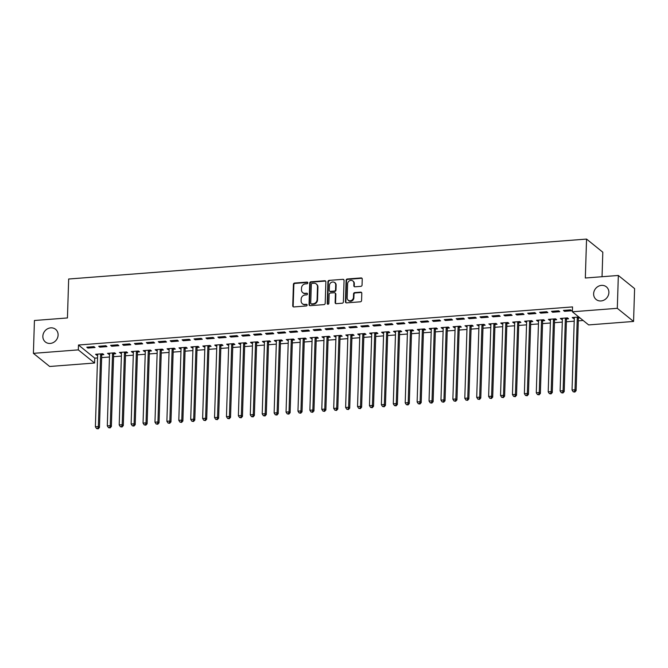 <?xml version="1.0" encoding="UTF-8"?>
<svg xmlns="http://www.w3.org/2000/svg" width="668" height="668" viewBox="0 0 668 668"><rect width="100%" height="100%" fill="white"/><g stroke="black" fill="none" stroke-linecap="round" stroke-linejoin="round"><path stroke-width="1" d="M307.839 282.873A0.877 0.785 -51.1 0 0 307.046 282.096L294.621 283.057A1.244 1.119 -51.1 0 0 293.411 284.343L292.734 305.835A1.244 1.119 -51.1 0 0 293.87 306.938L306.295 305.977A0.877 0.785 -51.1 0 0 306.871 304.466A0.877 0.785 -51.1 0 0 306.353 304.307L304.742 304.433A3.991 3.574 -51.1 0 1 302.353 303.715A3.991 3.574 -51.1 0 1 301.118 300.901L301.176 299.105A3.991 3.574 -51.1 0 1 305.034 294.997L306.645 294.872A0.877 0.785 -51.1 0 0 307.222 293.361A0.877 0.785 -51.1 0 0 306.695 293.202L305.092 293.327A3.991 3.574 -51.1 0 1 302.704 292.609A3.991 3.574 -51.1 0 1 301.468 289.795L301.527 288A3.991 3.574 -51.1 0 1 305.385 283.892L306.996 283.766A0.877 0.785 -51.1 0 0 307.839 282.873M307.756 282.481A0.877 0.785 -51.1 0 0 307.489 282.455L295.056 283.407A1.244 1.119 -51.1 0 0 293.853 284.693L293.177 306.186A1.244 1.119 -51.1 0 0 293.369 306.863M307.055 304.691A0.877 0.785 -51.1 0 0 306.787 304.666L304.742 304.433M307.405 293.586A0.877 0.785 -51.1 0 0 307.138 293.561L305.092 293.327M593.627 293.753A8.133 7.281 -51.1 0 0 596.148 299.489A8.133 7.281 -51.1 0 0 604.248 299.982A8.133 7.281 -51.1 0 0 608.882 292.576A8.133 7.281 -51.1 0 0 606.369 286.839A8.133 7.281 -51.1 0 0 598.269 286.347A8.133 7.281 -51.1 0 0 593.627 293.753M42.852 336.229A8.133 7.281 -51.1 0 0 45.374 341.974A8.133 7.281 -51.1 0 0 53.465 342.459A8.133 7.281 -51.1 0 0 58.108 335.052A8.133 7.281 -51.1 0 0 55.586 329.316A8.133 7.281 -51.1 0 0 47.495 328.831A8.133 7.281 -51.1 0 0 42.852 336.229M360.854 286.347A1.244 1.119 -51.1 0 0 362.056 285.061L362.248 279.032A1.244 1.119 -51.1 0 0 361.112 277.93L347.31 278.99A1.244 1.119 -51.1 0 0 346.107 280.276L345.431 301.769A1.244 1.119 -51.1 0 0 346.567 302.871L360.361 301.811A1.244 1.119 -51.1 0 0 361.572 300.525L361.797 293.244A1.244 1.119 -51.1 0 0 360.67 292.141L354.758 292.592A1.244 1.119 -51.1 0 0 353.556 293.878L353.439 297.494A3.34 2.989 -51.1 0 1 347.185 297.97L347.627 283.825A3.34 2.989 -51.1 0 1 352.854 280.986A3.34 2.989 -51.1 0 1 353.89 283.341L353.815 285.695A1.244 1.119 -51.1 0 0 354.942 286.797L360.854 286.347M572.376 311.781L617.307 308.315L633.565 321.45L588.642 324.915L572.376 311.781L572.534 306.913L78.482 345.014L78.323 349.882L94.589 363.016L49.666 366.481L33.4 353.347L78.323 349.882M33.4 353.347L34.435 320.498L67.443 317.951L68.662 279.015L586.554 239.077L585.327 278.013L618.334 275.466L617.307 308.315M325.867 281.838A1.244 1.119 -51.1 0 0 324.74 280.735L310.937 281.796A1.244 1.119 -51.1 0 0 309.727 283.082L309.05 304.575A1.244 1.119 -51.1 0 0 310.186 305.677L323.988 304.616A1.244 1.119 -51.1 0 0 325.199 303.33L325.867 281.838M329.124 280.393L342.926 279.333A1.244 1.119 -51.1 0 1 344.062 280.435L343.385 301.928A1.244 1.119 -51.1 0 1 342.175 303.214L336.271 303.673A1.244 1.119 -51.1 0 1 335.136 302.562L335.411 293.845A1.244 1.119 -51.1 0 0 334.276 292.743L330.359 293.043A1.244 1.119 -51.1 0 0 329.157 294.329L328.865 303.406A0.877 0.785 -51.1 0 1 327.228 303.531L327.921 281.679A1.244 1.119 -51.1 0 1 329.124 280.393L342.926 279.333M602.043 276.719L602.812 252.212L586.554 239.077M551.526 311.346L552.628 312.24L559.776 311.689L558.682 310.795L551.526 311.346M566.639 318.937L568.568 318.786L567.466 317.901L560.318 318.452L561.421 319.337L562.372 319.262M527.695 313.192L528.797 314.077L535.945 313.526L534.843 312.641L527.695 313.192M542.808 320.774L544.737 320.623L543.635 319.738L536.487 320.289L537.59 321.174L538.542 321.099M503.864 315.029L504.958 315.914L512.114 315.363L511.012 314.478L503.864 315.029M518.978 322.611L520.906 322.46L519.804 321.575L512.657 322.126L513.75 323.011L514.711 322.936M480.033 316.866L481.127 317.751L488.283 317.2L487.181 316.315L480.033 316.866M495.138 324.448L497.067 324.297L495.973 323.412L488.817 323.963L490.88 324.782M456.194 318.703L457.296 319.588L464.444 319.037L463.35 318.152L456.194 318.703M471.307 326.285L473.236 326.134L472.142 325.249L464.986 325.8L467.041 326.619M432.363 320.54L433.465 321.425L440.613 320.874L439.511 319.989L432.363 320.54M447.476 328.122L449.405 327.98L448.303 327.086L441.156 327.637L442.258 328.531L443.21 328.456M408.532 322.377L409.634 323.27L416.782 322.711L415.68 321.826L408.532 322.377M423.646 329.967L425.574 329.817L424.472 328.923L417.325 329.474L418.418 330.368L419.379 330.293M384.701 324.214L385.795 325.107L392.951 324.556L391.849 323.663L384.701 324.214M399.806 331.804L401.735 331.654L400.641 330.769L393.494 331.32L394.588 332.205L395.548 332.13M360.862 326.051L361.964 326.944L369.112 326.393L368.018 325.5L360.862 326.051M375.975 333.641L377.904 333.491L376.81 332.606L369.654 333.157L370.757 334.042L371.709 333.967M337.031 327.896L338.133 328.781L345.281 328.23L344.187 327.345L337.031 327.896M352.145 335.478L354.073 335.328L352.971 334.443L345.824 334.994L346.926 335.879L347.878 335.804M313.2 329.733L314.302 330.618L321.45 330.067L320.348 329.182L313.2 329.733M328.314 337.315L330.243 337.165L329.14 336.28L321.993 336.831L323.087 337.716L324.047 337.641M289.369 331.57L290.463 332.455L297.619 331.904L296.517 331.019L289.369 331.57M304.483 339.152L306.412 339.002L305.309 338.117L298.162 338.668L300.216 339.486M265.538 333.407L266.632 334.292L273.78 333.741L272.686 332.856L265.538 333.407M280.644 340.989L282.572 340.839L281.478 339.954L274.323 340.505L275.425 341.398L276.377 341.323M241.699 335.244L242.801 336.129L249.949 335.578L248.855 334.693L241.699 335.244M256.813 342.826L258.741 342.684L257.639 341.791L250.492 342.342L251.594 343.235L252.546 343.16M217.868 337.081L218.97 337.975L226.118 337.423L225.016 336.53L217.868 337.081M232.982 344.671L234.911 344.521L233.808 343.628L226.661 344.187L227.763 345.072L228.715 344.997M194.037 338.918L195.131 339.812L202.287 339.26L201.185 338.367L194.037 338.918M209.151 346.508L211.08 346.358L209.977 345.473L202.83 346.024L203.924 346.909L204.884 346.834M170.206 340.764L171.3 341.649L178.456 341.097L177.354 340.204L170.206 340.764M185.312 348.345L187.24 348.195L186.147 347.31L178.991 347.861L180.093 348.746L181.053 348.671M146.367 342.601L147.469 343.486L154.617 342.934L153.523 342.049L146.367 342.601M161.481 350.182L163.409 350.032L162.316 349.147L155.16 349.698L156.262 350.583L157.214 350.508M122.536 344.438L123.638 345.323L130.786 344.771L129.684 343.886L122.536 344.438M137.65 352.019L139.579 351.869L138.476 350.984L131.329 351.535L132.431 352.42L133.383 352.345M98.705 346.274L99.808 347.16L106.955 346.608L105.853 345.723L98.705 346.274M113.819 353.856L115.748 353.706L114.645 352.821L107.498 353.372L109.552 354.19M78.482 345.014L94.739 358.148L97.545 357.931M101.653 357.614L109.46 357.013M113.568 356.695L121.376 356.094M125.484 355.777L133.291 355.176M137.408 354.858L145.215 354.257M149.323 353.94L157.13 353.339M161.238 353.021L169.046 352.42M173.154 352.103L180.961 351.502M185.069 351.184L192.877 350.583M196.985 350.266L204.792 349.665M208.9 349.347L216.708 348.738M220.816 348.429L228.623 347.819M232.731 347.502L240.547 346.901M244.655 346.583L252.462 345.982M256.57 345.665L264.378 345.064M268.486 344.746L276.293 344.145M280.401 343.828L288.209 343.227M292.317 342.909L300.124 342.308M304.232 341.991L312.039 341.39M316.148 341.072L323.955 340.471M328.063 340.154L335.87 339.553M339.979 339.235L347.794 338.634M351.902 338.317L359.71 337.716M363.818 337.398L371.625 336.797M375.733 336.48L383.541 335.879M387.649 335.561L395.456 334.96M399.564 334.643L407.371 334.033M411.48 333.724L419.287 333.115M423.395 332.798L431.202 332.196M435.311 331.879L443.118 331.278M447.234 330.961L455.042 330.359M459.15 330.042L466.957 329.441M471.065 329.124L478.873 328.522M482.981 328.205L490.788 327.604M494.896 327.287L502.703 326.685M506.812 326.368L514.619 325.767M518.727 325.45L526.534 324.848M530.642 324.531L538.45 323.93M542.558 323.613L550.365 323.011M554.482 322.694L562.289 322.093M566.397 321.776L574.204 321.174M578.313 320.857L583.156 320.481M101.903 354.775L103.832 354.624L102.73 353.739L95.582 354.291L96.676 355.184L97.637 355.109M86.79 347.193L87.884 348.078L95.04 347.527L93.938 346.642L86.79 347.193M125.734 352.938L127.663 352.787L126.561 351.902L119.413 352.454L121.467 353.272M110.621 345.356L111.723 346.241L118.871 345.69L117.768 344.805L110.621 345.356M149.565 351.101L151.494 350.95L150.392 350.065L143.244 350.616L144.346 351.502L145.298 351.426M134.452 343.519L135.554 344.404L142.702 343.853L141.608 342.968L134.452 343.519M173.396 349.264L175.325 349.113L174.231 348.228L167.075 348.779L168.177 349.665L169.129 349.589M158.291 341.682L159.385 342.567L166.532 342.016L165.439 341.131L158.291 341.682M197.227 347.427L199.156 347.276L198.062 346.391L190.914 346.942L192.008 347.828L192.968 347.752M182.122 339.837L183.216 340.73L190.372 340.179L189.269 339.286L182.122 339.837M221.066 345.59L222.995 345.439L221.893 344.554L214.745 345.106L215.839 345.991L216.799 345.915M205.953 338L207.055 338.893L214.203 338.342L213.1 337.449L205.953 338M244.897 343.753L246.826 343.602L245.724 342.709L238.576 343.26L239.678 344.154L240.63 344.078M229.784 336.163L230.886 337.048L238.033 336.497L236.931 335.612L229.784 336.163M268.728 341.907L270.657 341.765L269.563 340.872L262.407 341.423L263.509 342.317L264.461 342.241M253.615 334.326L254.717 335.211L261.864 334.66L260.77 333.775L253.615 334.326M292.559 340.07L294.488 339.92L293.394 339.035L286.246 339.586L288.3 340.404M277.454 332.489L278.548 333.374L285.704 332.823L284.601 331.938L277.454 332.489M316.398 338.233L318.327 338.083L317.225 337.198L310.077 337.749L312.131 338.567M301.285 330.652L302.387 331.537L309.534 330.986L308.432 330.101L301.285 330.652M340.229 336.396L342.158 336.246L341.056 335.361L333.908 335.912L335.01 336.797L335.962 336.722M325.116 328.815L326.218 329.7L333.365 329.149L332.263 328.264L325.116 328.815M364.06 334.559L365.989 334.409L364.887 333.524L357.739 334.075L358.841 334.96L359.793 334.885M348.946 326.978L350.049 327.863L357.196 327.312L356.102 326.427L348.946 326.978M387.891 332.722L389.82 332.572L388.726 331.687L381.57 332.238L382.672 333.123L383.632 333.048M372.786 325.132L373.88 326.026L381.027 325.475L379.933 324.581L372.786 325.132M411.73 330.885L413.659 330.735L412.557 329.85L405.409 330.401L406.503 331.286L407.463 331.211M396.617 323.295L397.71 324.189L404.866 323.638L403.764 322.744L396.617 323.295M435.561 329.04L437.49 328.898L436.388 328.005L429.24 328.556L430.342 329.449L431.294 329.374M420.448 321.458L421.55 322.343L428.697 321.792L427.595 320.907L420.448 321.458M459.392 327.203L461.321 327.061L460.219 326.168L453.071 326.719L454.173 327.612L455.125 327.537M444.278 319.621L445.381 320.506L452.528 319.955L451.434 319.07L444.278 319.621M483.223 325.366L485.152 325.216L484.058 324.331L476.902 324.882L478.956 325.7M468.118 317.784L469.212 318.669L476.359 318.118L475.265 317.233L468.118 317.784M507.054 323.529L508.983 323.379L507.889 322.494L500.741 323.045L501.835 323.93L502.795 323.855M491.949 315.947L493.042 316.832L500.198 316.281L499.096 315.396L491.949 315.947M530.893 321.692L532.822 321.542L531.72 320.657L524.572 321.208L525.666 322.093L526.626 322.018M515.779 314.11L516.882 314.995L524.029 314.444L522.927 313.559L515.779 314.11M554.724 319.855L556.653 319.705L555.551 318.82L548.403 319.371L549.505 320.256L550.457 320.181M539.61 312.273L540.713 313.158L547.86 312.607L546.758 311.714L539.61 312.273M578.872 317.016L572.234 317.534L573.336 318.419L574.288 318.344M578.555 318.018L579.966 317.91M563.441 310.428L564.543 311.321L571.691 310.77L570.597 309.877L563.441 310.428M618.334 275.466L634.6 288.601L633.565 321.45M94.739 358.148L94.589 363.016M96.676 355.184L96.71 354.207M87.884 348.078L87.917 347.109M108.592 354.257L108.625 353.288M99.808 347.16L99.833 346.183M120.516 353.339L120.541 352.37M111.723 346.241L111.748 345.264M132.431 352.42L132.456 351.451M123.638 345.323L123.663 344.346M144.346 351.502L144.371 350.533M135.554 344.404L135.587 343.427M156.262 350.583L156.295 349.606M147.469 343.486L147.503 342.509M168.177 349.665L168.211 348.688M159.385 342.567L159.418 341.59M180.093 348.746L180.126 347.769M171.3 341.649L171.334 340.672M192.008 347.828L192.042 346.851M183.216 340.73L183.249 339.753M203.924 346.909L203.957 345.932M195.131 339.812L195.165 338.835M215.839 345.991L215.873 345.014M207.055 338.893L207.08 337.916M227.763 345.072L227.788 344.095M218.97 337.975L218.995 336.998M239.678 344.154L239.703 343.177M230.886 337.048L230.911 336.079M251.594 343.235L251.619 342.258M242.801 336.129L242.835 335.161M263.509 342.317L263.543 341.34M254.717 335.211L254.75 334.242M275.425 341.398L275.458 340.421M266.632 334.292L266.666 333.324M287.34 340.471L287.374 339.503M278.548 333.374L278.581 332.405M299.256 339.553L299.289 338.584M290.463 332.455L290.496 331.478M311.171 338.634L311.204 337.666M302.387 331.537L302.412 330.56M323.087 337.716L323.12 336.747M314.302 330.618L314.327 329.641M335.01 336.797L335.035 335.82M326.218 329.7L326.243 328.723M346.926 335.879L346.951 334.902M338.133 328.781L338.167 327.804M358.841 334.96L358.866 333.983M350.049 327.863L350.082 326.886M370.757 334.042L370.79 333.065M361.964 326.944L361.998 325.967M382.672 333.123L382.706 332.146M373.88 326.026L373.913 325.049M394.588 332.205L394.621 331.228M385.795 325.107L385.828 324.13M406.503 331.286L406.536 330.309M397.71 324.189L397.744 323.212M418.418 330.368L418.452 329.391M409.634 323.27L409.659 322.293M430.342 329.449L430.367 328.472M421.55 322.343L421.575 321.375M442.258 328.531L442.283 327.554M433.465 321.425L433.49 320.456M454.173 327.612L454.198 326.635M445.381 320.506L445.414 319.538M466.089 326.685L466.122 325.717M457.296 319.588L457.329 318.619M478.004 325.767L478.037 324.798M469.212 318.669L469.245 317.692M489.92 324.848L489.953 323.88M481.127 317.751L481.16 316.774M501.835 323.93L501.868 322.961M493.042 316.832L493.076 315.855M513.75 323.011L513.784 322.043M504.958 315.914L504.991 314.937M525.666 322.093L525.699 321.116M516.882 314.995L516.907 314.018M537.59 321.174L537.615 320.197M528.797 314.077L528.822 313.1M549.505 320.256L549.53 319.279M540.713 313.158L540.738 312.181M561.421 319.337L561.446 318.36M552.628 312.24L552.661 311.263M573.336 318.419L573.369 317.442M564.543 311.321L564.577 310.344M302.704 292.609L303.138 292.968A3.991 3.574 -51.1 0 0 305.526 293.678M302.353 303.715L302.796 304.074A3.991 3.574 -51.1 0 0 305.184 304.792M325.675 281.161A1.244 1.119 -51.1 0 0 325.174 281.086L311.38 282.155A1.244 1.119 -51.1 0 0 310.169 283.432L309.493 304.934A1.244 1.119 -51.1 0 0 309.685 305.602M312.173 283.366A0.877 0.785 -51.1 0 0 311.321 284.267L310.729 303.138A0.877 0.785 -51.1 0 0 311.522 303.907L313.217 303.781A3.991 3.574 -51.1 0 0 317.083 299.665L317.492 286.772A3.991 3.574 -51.1 0 0 316.256 283.958A3.991 3.574 -51.1 0 0 313.868 283.24L312.173 283.366M311.004 303.756L311.438 304.107A0.877 0.785 -51.1 0 0 311.964 304.266L311.522 303.907M316.256 283.958L316.69 284.309A3.991 3.574 -51.1 0 1 317.926 287.123L317.525 300.024A3.991 3.574 -51.1 0 1 313.659 304.132L311.964 304.266M343.87 279.758A1.244 1.119 -51.1 0 0 343.369 279.683M335.027 292.968L335.461 293.319A1.244 1.119 -51.1 0 1 335.854 294.204L335.578 302.921A1.244 1.119 -51.1 0 0 335.77 303.589M329.566 280.752A1.244 1.119 -51.1 0 0 328.355 282.03L327.671 303.89A0.877 0.785 -51.1 0 0 327.754 304.282M335.695 284.802A3.34 2.989 -51.1 0 0 329.441 285.286L329.282 290.271A1.244 1.119 -51.1 0 0 330.409 291.373L334.334 291.073A1.244 1.119 -51.1 0 0 335.536 289.787L335.695 284.802L336.138 285.152A3.34 2.989 -51.1 0 0 335.102 282.798L334.66 282.447M329.666 291.148L330.109 291.507A1.244 1.119 -51.1 0 0 330.852 291.732L330.409 291.373M336.138 285.152L335.979 290.146A1.244 1.119 -51.1 0 1 334.768 291.423L330.852 291.732M352.854 280.986L353.297 281.337A3.34 2.989 -51.1 0 1 354.324 283.691L354.249 286.054A1.244 1.119 -51.1 0 0 354.441 286.722M348.22 300.324L348.654 300.683A3.34 2.989 -51.1 0 0 353.881 297.844L353.439 297.494M361.605 292.567A1.244 1.119 -51.1 0 0 361.112 292.492L355.201 292.951A1.244 1.119 -51.1 0 0 353.998 294.229L353.881 297.844M362.056 278.356A1.244 1.119 -51.1 0 0 361.555 278.28L347.752 279.349A1.244 1.119 -51.1 0 0 346.542 280.627L345.874 302.128A1.244 1.119 -51.1 0 0 346.066 302.796M97.511 354.14L97.57 354.316A1.269 1.136 128.9 0 1 97.645 354.766L95.382 426.794L98.363 426.56L99.457 427.445L101.72 355.418A1.269 1.136 128.9 0 1 101.82 354.959L102.313 353.773M97.745 428.48L96.559 428.572L98.188 428.831L97.745 428.48L98.363 426.56L100.626 354.533A1.269 1.136 128.9 0 1 100.726 354.073L100.801 353.89M96.559 428.572L95.382 426.794M99.457 427.445L98.188 428.831M109.427 353.222L109.494 353.397A1.269 1.136 128.9 0 1 109.56 353.848L107.297 425.867L110.278 425.641L111.372 426.526L113.643 354.499A1.269 1.136 128.9 0 1 113.744 354.04L114.228 352.854M109.661 427.562L108.475 427.654L110.103 427.912L109.661 427.562L110.278 425.641L112.541 353.614A1.269 1.136 128.9 0 1 112.641 353.155L112.717 352.971M108.475 427.654L107.297 425.867M111.372 426.526L110.103 427.912M121.342 352.303L121.409 352.479A1.269 1.136 128.9 0 1 121.476 352.929L119.213 424.948L122.194 424.723L123.296 425.608L125.559 353.581A1.269 1.136 128.9 0 1 125.659 353.121L126.143 351.936M121.576 426.635L120.39 426.727L122.019 426.994L121.576 426.635L122.194 424.723L124.457 352.696A1.269 1.136 128.9 0 1 124.557 352.236L124.632 352.053M120.39 426.727L119.213 424.948M123.296 425.608L122.019 426.994M133.258 351.385L133.324 351.56A1.269 1.136 128.9 0 1 133.391 352.011L131.128 424.03L134.109 423.804L135.212 424.689L137.474 352.662A1.269 1.136 128.9 0 1 137.575 352.203L138.067 351.017M133.5 425.716L132.306 425.808L133.934 426.075L133.5 425.716L134.109 423.804L136.372 351.777A1.269 1.136 128.9 0 1 136.472 351.318L136.548 351.134M132.306 425.808L131.128 424.03M135.212 424.689L133.934 426.075M145.173 350.466L145.24 350.642A1.269 1.136 128.9 0 1 145.315 351.084L143.044 423.111L146.025 422.886L147.127 423.771L149.39 351.744A1.269 1.136 128.9 0 1 149.49 351.284L149.983 350.099M145.415 424.798L144.221 424.89L145.849 425.157L145.415 424.798L146.025 422.886L148.288 350.859A1.269 1.136 128.9 0 1 148.388 350.399L148.463 350.216M144.221 424.89L143.044 423.111M147.127 423.771L145.849 425.157M157.089 349.548L157.155 349.723A1.269 1.136 128.9 0 1 157.231 350.166L154.968 422.193L157.94 421.967L159.042 422.852L161.305 350.825A1.269 1.136 128.9 0 1 161.405 350.366L161.898 349.18M157.331 423.879L156.137 423.971L157.765 424.238L157.331 423.879L157.94 421.967L160.203 349.94A1.269 1.136 128.9 0 1 160.303 349.481L160.387 349.297M156.137 423.971L154.968 422.193M159.042 422.852L157.765 424.238M169.004 348.629L169.071 348.805A1.269 1.136 128.9 0 1 169.146 349.247L166.883 421.274L169.856 421.049L170.958 421.934L173.221 349.907A1.269 1.136 128.9 0 1 173.321 349.447L173.814 348.262M169.246 422.961L168.052 423.053L169.689 423.32L169.246 422.961L169.856 421.049L172.127 349.022A1.269 1.136 128.9 0 1 172.227 348.562L172.302 348.379M168.052 423.053L166.883 421.274M170.958 421.934L169.689 423.32M180.919 347.711L180.986 347.886A1.269 1.136 128.9 0 1 181.061 348.329L178.799 420.356L181.779 420.13L182.873 421.015L185.136 348.988A1.269 1.136 128.9 0 1 185.236 348.529L185.729 347.343M181.162 422.042L179.968 422.134L181.604 422.401L181.162 422.042L181.779 420.13L184.042 348.103A1.269 1.136 128.9 0 1 184.143 347.644L184.218 347.46M179.968 422.134L178.799 420.356M182.873 421.015L181.604 422.401M192.843 346.792L192.902 346.968A1.269 1.136 128.9 0 1 192.977 347.41L190.714 419.437L193.695 419.203L194.789 420.097L197.052 348.07A1.269 1.136 128.9 0 1 197.152 347.611L197.644 346.425M193.077 421.124L191.883 421.216L193.52 421.483L193.077 421.124L193.695 419.203L195.958 347.185A1.269 1.136 128.9 0 1 196.058 346.725L196.133 346.533M191.883 421.216L190.714 419.437M194.789 420.097L193.52 421.483M204.759 345.874L204.817 346.049A1.269 1.136 128.9 0 1 204.892 346.492L202.629 418.519L205.61 418.285L206.704 419.178L208.967 347.151A1.269 1.136 128.9 0 1 209.067 346.692L209.56 345.498M204.992 420.205L203.807 420.297L205.435 420.564L204.992 420.205L205.61 418.285L207.873 346.266A1.269 1.136 128.9 0 1 207.973 345.799L208.049 345.615M203.807 420.297L202.629 418.519M206.704 419.178L205.435 420.564M216.674 344.955L216.741 345.122A1.269 1.136 128.9 0 1 216.808 345.573L214.545 417.6L217.526 417.366L218.628 418.26L220.891 346.233A1.269 1.136 128.9 0 1 220.991 345.774L221.475 344.579M216.908 419.287L215.722 419.379L217.351 419.638L216.908 419.287L217.526 417.366L219.789 345.348A1.269 1.136 128.9 0 1 219.889 344.88L219.964 344.696M215.722 419.379L214.545 417.6M218.628 418.26L217.351 419.638M228.59 344.037L228.656 344.204A1.269 1.136 128.9 0 1 228.723 344.655L226.46 416.682L229.441 416.448L230.544 417.341L232.806 345.314A1.269 1.136 128.9 0 1 232.907 344.855L233.391 343.661M228.832 418.368L227.638 418.46L229.266 418.719L228.832 418.368L229.441 416.448L231.704 344.429A1.269 1.136 128.9 0 1 231.804 343.962L231.879 343.778M227.638 418.46L226.46 416.682M230.544 417.341L229.266 418.719M240.505 343.118L240.572 343.285A1.269 1.136 128.9 0 1 240.639 343.736L238.376 415.763L241.357 415.529L242.459 416.423L244.722 344.396A1.269 1.136 128.9 0 1 244.822 343.936L245.315 342.742M240.747 417.45L239.553 417.542L241.181 417.801L240.747 417.45L241.357 415.529L243.62 343.502A1.269 1.136 128.9 0 1 243.72 343.043L243.795 342.859M239.553 417.542L238.376 415.763M242.459 416.423L241.181 417.801M252.421 342.2L252.487 342.367A1.269 1.136 128.9 0 1 252.562 342.818L250.291 414.845L253.272 414.611L254.374 415.496L256.637 343.477A1.269 1.136 128.9 0 1 256.737 343.01L257.23 341.824M252.663 416.531L251.469 416.623L253.097 416.882L252.663 416.531L253.272 414.611L255.535 342.584A1.269 1.136 128.9 0 1 255.635 342.125L255.71 341.941M251.469 416.623L250.291 414.845M254.374 415.496L253.097 416.882M264.336 341.281L264.403 341.448A1.269 1.136 128.9 0 1 264.478 341.899L262.215 413.926L265.188 413.692L266.29 414.577L268.553 342.559A1.269 1.136 128.9 0 1 268.653 342.091L269.146 340.905M264.578 415.613L263.384 415.705L265.021 415.964L264.578 415.613L265.188 413.692L267.45 341.665A1.269 1.136 128.9 0 1 267.551 341.206L267.634 341.022M263.384 415.705L262.215 413.926M266.29 414.577L265.021 415.964M276.251 340.354L276.318 340.53A1.269 1.136 128.9 0 1 276.393 340.981L274.13 413.008L277.103 412.774L278.205 413.659L280.468 341.64A1.269 1.136 128.9 0 1 280.568 341.173L281.061 339.987M276.494 414.694L275.299 414.786L276.936 415.045L276.494 414.694L277.103 412.774L279.374 340.747A1.269 1.136 128.9 0 1 279.474 340.288L279.55 340.104M275.299 414.786L274.13 413.008M278.205 413.659L276.936 415.045M288.175 339.436L288.234 339.611A1.269 1.136 128.9 0 1 288.309 340.062L286.046 412.081L289.027 411.855L290.121 412.74L292.384 340.713A1.269 1.136 128.9 0 1 292.484 340.254L292.976 339.068M288.409 413.776L287.215 413.868L288.852 414.127L288.409 413.776L289.027 411.855L291.29 339.828A1.269 1.136 128.9 0 1 291.39 339.369L291.465 339.185M287.215 413.868L286.046 412.081M290.121 412.74L288.852 414.127M300.091 338.517L300.149 338.693A1.269 1.136 128.9 0 1 300.224 339.144L297.961 411.162L300.942 410.937L302.036 411.822L304.299 339.795A1.269 1.136 128.9 0 1 304.399 339.336L304.892 338.15M300.324 412.849L299.13 412.941L300.767 413.208L300.324 412.849L300.942 410.937L303.205 338.91A1.269 1.136 128.9 0 1 303.305 338.451L303.381 338.267M299.13 412.941L297.961 411.162M302.036 411.822L300.767 413.208M312.006 337.599L312.073 337.774A1.269 1.136 128.9 0 1 312.14 338.225L309.877 410.244L312.858 410.018L313.952 410.904L316.223 338.876A1.269 1.136 128.9 0 1 316.323 338.417L316.807 337.231M312.24 411.931L311.054 412.022L312.682 412.29L312.24 411.931L312.858 410.018L315.121 337.991A1.269 1.136 128.9 0 1 315.221 337.532L315.296 337.348M311.054 412.022L309.877 410.244M313.952 410.904L312.682 412.29M323.922 336.68L323.988 336.856A1.269 1.136 128.9 0 1 324.055 337.307L321.792 409.325L324.773 409.1L325.875 409.985L328.138 337.958A1.269 1.136 128.9 0 1 328.238 337.499L328.723 336.313M324.155 411.012L322.97 411.104L324.598 411.371L324.155 411.012L324.773 409.1L327.036 337.073A1.269 1.136 128.9 0 1 327.136 336.614L327.211 336.43M322.97 411.104L321.792 409.325M325.875 409.985L324.598 411.371M335.837 335.762L335.904 335.937A1.269 1.136 128.9 0 1 335.971 336.38L333.708 408.407L336.689 408.181L337.791 409.066L340.054 337.039A1.269 1.136 128.9 0 1 340.154 336.58L340.647 335.394M336.079 410.094L334.885 410.185L336.513 410.453L336.079 410.094L336.689 408.181L338.952 336.154A1.269 1.136 128.9 0 1 339.052 335.695L339.127 335.511M334.885 410.185L333.708 408.407M337.791 409.066L336.513 410.453M347.752 334.843L347.819 335.019A1.269 1.136 128.9 0 1 347.886 335.461L345.623 407.488L348.604 407.263L349.706 408.148L351.969 336.121A1.269 1.136 128.9 0 1 352.069 335.662L352.562 334.476M347.995 409.175L346.801 409.267L348.429 409.534L347.995 409.175L348.604 407.263L350.867 335.236A1.269 1.136 128.9 0 1 350.967 334.777L351.042 334.593M346.801 409.267L345.623 407.488M349.706 408.148L348.429 409.534M359.668 333.925L359.735 334.1A1.269 1.136 128.9 0 1 359.81 334.543L357.539 406.57L360.52 406.344L361.622 407.229L363.885 335.202A1.269 1.136 128.9 0 1 363.985 334.743L364.477 333.557M359.91 408.257L358.716 408.348L360.344 408.616L359.91 408.257L360.52 406.344L362.782 334.317A1.269 1.136 128.9 0 1 362.883 333.858L362.958 333.674M358.716 408.348L357.539 406.57M361.622 407.229L360.344 408.616M371.583 333.006L371.65 333.182A1.269 1.136 128.9 0 1 371.725 333.624L369.462 405.651L372.435 405.426L373.537 406.311L375.8 334.284A1.269 1.136 128.9 0 1 375.9 333.825L376.393 332.639M371.825 407.338L370.631 407.43L372.268 407.697L371.825 407.338L372.435 405.426L374.698 333.399A1.269 1.136 128.9 0 1 374.798 332.94L374.882 332.756M370.631 407.43L369.462 405.651M373.537 406.311L372.268 407.697M383.499 332.088L383.566 332.263A1.269 1.136 128.9 0 1 383.641 332.706L381.378 404.733L384.359 404.499L385.453 405.392L387.716 333.365A1.269 1.136 128.9 0 1 387.816 332.906L388.308 331.712M383.741 406.42L382.547 406.511L384.183 406.779L383.741 406.42L384.359 404.499L386.622 332.48A1.269 1.136 128.9 0 1 386.722 332.013L386.797 331.829M382.547 406.511L381.378 404.733M385.453 405.392L384.183 406.779M395.423 331.169L395.481 331.345A1.269 1.136 128.9 0 1 395.556 331.787L393.293 403.814L396.274 403.581L397.368 404.474L399.631 332.447A1.269 1.136 128.9 0 1 399.731 331.988L400.224 330.794M395.656 405.501L394.462 405.593L396.099 405.852L395.656 405.501L396.274 403.581L398.537 331.562A1.269 1.136 128.9 0 1 398.637 331.094L398.712 330.911M394.462 405.593L393.293 403.814M397.368 404.474L396.099 405.852M407.338 330.251L407.396 330.418A1.269 1.136 128.9 0 1 407.472 330.869L405.209 402.896L408.19 402.662L409.284 403.555L411.546 331.528A1.269 1.136 128.9 0 1 411.647 331.069L412.139 329.875M407.572 404.583L406.386 404.674L408.014 404.933L407.572 404.583L408.19 402.662L410.453 330.643A1.269 1.136 128.9 0 1 410.553 330.176L410.628 329.992M406.386 404.674L405.209 402.896M409.284 403.555L408.014 404.933M419.253 329.332L419.32 329.499A1.269 1.136 128.9 0 1 419.387 329.95L417.124 401.977L420.105 401.744L421.199 402.637L423.47 330.61A1.269 1.136 128.9 0 1 423.57 330.151L424.055 328.957M419.487 403.664L418.302 403.756L419.93 404.015L419.487 403.664L420.105 401.744L422.368 329.716A1.269 1.136 128.9 0 1 422.468 329.257L422.543 329.074M418.302 403.756L417.124 401.977M421.199 402.637L419.93 404.015M431.169 328.414L431.236 328.581A1.269 1.136 128.9 0 1 431.303 329.032L429.04 401.059L432.021 400.825L433.123 401.71L435.386 329.691A1.269 1.136 128.9 0 1 435.486 329.224L435.97 328.038M431.403 402.746L430.217 402.837L431.845 403.096L431.403 402.746L432.021 400.825L434.284 328.798A1.269 1.136 128.9 0 1 434.384 328.339L434.459 328.155M430.217 402.837L429.04 401.059M433.123 401.71L431.845 403.096M443.084 327.495L443.151 327.662A1.269 1.136 128.9 0 1 443.218 328.113L440.955 400.14L443.936 399.907L445.038 400.792L447.301 328.773A1.269 1.136 128.9 0 1 447.401 328.305L447.894 327.12M443.327 401.827L442.132 401.919L443.761 402.178L443.327 401.827L443.936 399.907L446.199 327.879A1.269 1.136 128.9 0 1 446.299 327.42L446.374 327.236M442.132 401.919L440.955 400.14M445.038 400.792L443.761 402.178M455 326.569L455.067 326.744A1.269 1.136 128.9 0 1 455.133 327.195L452.871 399.222L455.852 398.988L456.954 399.873L459.217 327.854A1.269 1.136 128.9 0 1 459.317 327.387L459.809 326.201M455.242 400.909L454.048 401L455.676 401.259L455.242 400.909L455.852 398.988L458.114 326.961A1.269 1.136 128.9 0 1 458.215 326.502L458.29 326.318M454.048 401L452.871 399.222M456.954 399.873L455.676 401.259M466.915 325.65L466.982 325.825A1.269 1.136 128.9 0 1 467.057 326.276L464.794 398.303L467.767 398.07L468.869 398.955L471.132 326.928A1.269 1.136 128.9 0 1 471.232 326.468L471.725 325.283M467.157 399.99L465.963 400.082L467.592 400.341L467.157 399.99L467.767 398.07L470.03 326.042A1.269 1.136 128.9 0 1 470.13 325.583L470.214 325.399M465.963 400.082L464.794 398.303M468.869 398.955L467.592 400.341M478.831 324.731L478.898 324.907A1.269 1.136 128.9 0 1 478.973 325.358L476.71 397.376L479.682 397.151L480.785 398.036L483.047 326.009A1.269 1.136 128.9 0 1 483.148 325.55L483.64 324.364M479.073 399.072L477.879 399.163L479.515 399.422L479.073 399.072L479.682 397.151L481.945 325.124A1.269 1.136 128.9 0 1 482.054 324.665L482.129 324.481M477.879 399.163L476.71 397.376M480.785 398.036L479.515 399.422M490.746 323.813L490.813 323.988A1.269 1.136 128.9 0 1 490.888 324.439L488.625 396.458L491.606 396.233L492.7 397.118L494.963 325.091A1.269 1.136 128.9 0 1 495.063 324.631L495.556 323.446M490.988 398.145L489.794 398.237L491.431 398.504L490.988 398.145L491.606 396.233L493.869 324.205A1.269 1.136 128.9 0 1 493.969 323.746L494.044 323.562M489.794 398.237L488.625 396.458M492.7 397.118L491.431 398.504M502.67 322.894L502.728 323.07A1.269 1.136 128.9 0 1 502.804 323.521L500.541 395.539L503.522 395.314L504.616 396.199L506.878 324.172A1.269 1.136 128.9 0 1 506.979 323.713L507.471 322.527M502.904 397.226L501.71 397.318L503.346 397.585L502.904 397.226L503.522 395.314L505.785 323.287A1.269 1.136 128.9 0 1 505.885 322.828L505.96 322.644M501.71 397.318L500.541 395.539M504.616 396.199L503.346 397.585M514.585 321.976L514.644 322.151A1.269 1.136 128.9 0 1 514.719 322.594L512.456 394.621L515.437 394.396L516.531 395.281L518.794 323.254A1.269 1.136 128.9 0 1 518.894 322.794L519.387 321.609M514.819 396.308L513.634 396.4L515.262 396.667L514.819 396.308L515.437 394.396L517.7 322.368A1.269 1.136 128.9 0 1 517.8 321.909L517.875 321.726M513.634 396.4L512.456 394.621M516.531 395.281L515.262 396.667M526.501 321.058L526.568 321.233A1.269 1.136 128.9 0 1 526.635 321.675L524.372 393.702L527.353 393.477L528.446 394.362L530.718 322.335A1.269 1.136 128.9 0 1 530.818 321.876L531.302 320.69M526.735 395.389L525.549 395.481L527.177 395.748L526.735 395.389L527.353 393.477L529.615 321.45A1.269 1.136 128.9 0 1 529.716 320.991L529.791 320.807M525.549 395.481L524.372 393.702M528.446 394.362L527.177 395.748M538.416 320.139L538.483 320.314A1.269 1.136 128.9 0 1 538.55 320.757L536.287 392.784L539.268 392.559L540.37 393.444L542.633 321.417A1.269 1.136 128.9 0 1 542.733 320.957L543.218 319.772M538.65 394.471L537.464 394.563L539.093 394.83L538.65 394.471L539.268 392.559L541.531 320.531A1.269 1.136 128.9 0 1 541.631 320.072L541.706 319.889M537.464 394.563L536.287 392.784M540.37 393.444L539.093 394.83M550.332 319.221L550.399 319.396A1.269 1.136 128.9 0 1 550.465 319.838L548.203 391.865L551.183 391.64L552.286 392.525L554.549 320.498A1.269 1.136 128.9 0 1 554.649 320.039L555.141 318.853M550.574 393.552L549.38 393.644L551.008 393.911L550.574 393.552L551.183 391.64L553.446 319.613A1.269 1.136 128.9 0 1 553.547 319.154L553.622 318.97M549.38 393.644L548.203 391.865M552.286 392.525L551.008 393.911M562.247 318.302L562.314 318.477A1.269 1.136 128.9 0 1 562.389 318.92L560.118 390.947L563.099 390.713L564.201 391.607L566.464 319.58A1.269 1.136 128.9 0 1 566.564 319.12L567.057 317.926M562.489 392.634L561.295 392.726L562.924 392.993L562.489 392.634L563.099 390.713L565.362 318.694A1.269 1.136 128.9 0 1 565.462 318.235L565.537 318.043M561.295 392.726L560.118 390.947M564.201 391.607L562.924 392.993M574.163 317.384L574.23 317.559A1.269 1.136 128.9 0 1 574.305 318.001L572.042 390.029L575.014 389.795L576.117 390.688L578.379 318.661A1.269 1.136 128.9 0 1 578.48 318.202L578.939 317.075M574.405 391.715L573.211 391.807L574.839 392.066L574.405 391.715L575.014 389.795L577.277 317.776A1.269 1.136 128.9 0 1 577.377 317.308L577.461 317.125M573.211 391.807L572.042 390.029M576.117 390.688L574.839 392.066M307.489 282.455L307.046 282.096M306.787 304.666L306.353 304.307M307.138 293.561L306.695 293.202M293.177 306.186L292.734 305.835M293.853 284.693L293.411 284.343M295.056 283.407L294.621 283.057M309.493 304.934L309.05 304.575M310.169 283.432L309.727 283.082M311.38 282.155L310.937 281.796M325.174 281.086L324.74 280.735M313.659 304.132L313.217 303.781M317.525 300.024L317.083 299.665M317.926 287.123L317.492 286.772M335.578 302.921L335.136 302.562M335.854 294.204L335.411 293.845M327.671 303.89L327.228 303.531M328.355 282.03L327.921 281.679M334.768 291.423L334.334 291.073M335.979 290.146L335.536 289.787M354.249 286.054L353.815 285.695M354.324 283.691L353.89 283.341M353.998 294.229L353.556 293.878M355.201 292.951L354.758 292.592M361.112 292.492L360.67 292.141M345.874 302.128L345.431 301.769M346.542 280.627L346.107 280.276M347.752 279.349L347.31 278.99M361.555 278.28L361.112 277.93M101.72 355.418L100.626 354.533M101.82 354.959L100.726 354.073M113.643 354.499L112.541 353.614M113.744 354.04L112.641 353.155M125.559 353.581L124.457 352.696M125.659 353.121L124.557 352.236M137.474 352.662L136.372 351.777M137.575 352.203L136.472 351.318M149.39 351.744L148.288 350.859M149.49 351.284L148.388 350.399M161.305 350.825L160.203 349.94M161.405 350.366L160.303 349.481M173.221 349.907L172.127 349.022M173.321 349.447L172.227 348.562M185.136 348.988L184.042 348.103M185.236 348.529L184.143 347.644M197.052 348.07L195.958 347.185M197.152 347.611L196.058 346.725M208.967 347.151L207.873 346.266M209.067 346.692L207.973 345.799M220.891 346.233L219.789 345.348M220.991 345.774L219.889 344.88M232.806 345.314L231.704 344.429M232.907 344.855L231.804 343.962M244.722 344.396L243.62 343.502M244.822 343.936L243.72 343.043M256.637 343.477L255.535 342.584M256.737 343.01L255.635 342.125M268.553 342.559L267.45 341.665M268.653 342.091L267.551 341.206M280.468 341.64L279.374 340.747M280.568 341.173L279.474 340.288M292.384 340.713L291.29 339.828M292.484 340.254L291.39 339.369M304.299 339.795L303.205 338.91M304.399 339.336L303.305 338.451M316.223 338.876L315.121 337.991M316.323 338.417L315.221 337.532M328.138 337.958L327.036 337.073M328.238 337.499L327.136 336.614M340.054 337.039L338.952 336.154M340.154 336.58L339.052 335.695M351.969 336.121L350.867 335.236M352.069 335.662L350.967 334.777M363.885 335.202L362.782 334.317M363.985 334.743L362.883 333.858M375.8 334.284L374.698 333.399M375.9 333.825L374.798 332.94M387.716 333.365L386.622 332.48M387.816 332.906L386.722 332.013M399.631 332.447L398.537 331.562M399.731 331.988L398.637 331.094M411.546 331.528L410.453 330.643M411.647 331.069L410.553 330.176M423.47 330.61L422.368 329.716M423.57 330.151L422.468 329.257M435.386 329.691L434.284 328.798M435.486 329.224L434.384 328.339M447.301 328.773L446.199 327.879M447.401 328.305L446.299 327.42M459.217 327.854L458.114 326.961M459.317 327.387L458.215 326.502M471.132 326.928L470.03 326.042M471.232 326.468L470.13 325.583M483.047 326.009L481.945 325.124M483.148 325.55L482.054 324.665M494.963 325.091L493.869 324.205M495.063 324.631L493.969 323.746M506.878 324.172L505.785 323.287M506.979 323.713L505.885 322.828M518.794 323.254L517.7 322.368M518.894 322.794L517.8 321.909M530.718 322.335L529.615 321.45M530.818 321.876L529.716 320.991M542.633 321.417L541.531 320.531M542.733 320.957L541.631 320.072M554.549 320.498L553.446 319.613M554.649 320.039L553.547 319.154M566.464 319.58L565.362 318.694M566.564 319.12L565.462 318.235M578.379 318.661L577.277 317.776M578.48 318.202L577.377 317.308"/></g></svg>
